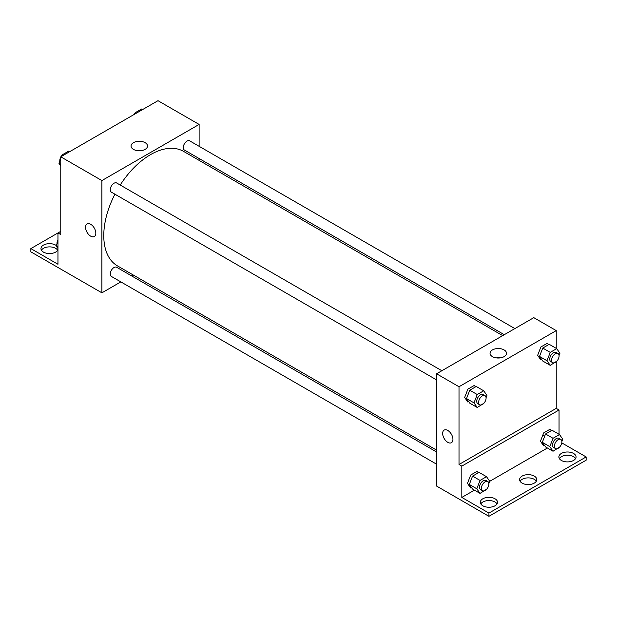 <?xml version="1.0" encoding="UTF-8"?>
<svg xmlns="http://www.w3.org/2000/svg" width="617" height="617" viewBox="0 0 617 617"><rect width="100%" height="100%" fill="white"/><g stroke="black" fill="none" stroke-linecap="round" stroke-linejoin="round"><path stroke-width="0.93" d="M60.767 231.336L57.959 232.956L57.959 264.261L30.85 248.605L57.959 232.956L60.767 234.576L60.767 156.818L157.991 100.687L199.121 124.433L199.121 146.306M87.043 223.925A7.273 4.196 -120 0 0 85.933 229.748A7.273 4.196 -120 0 0 90.684 236.157A7.273 4.196 60 0 1 85.933 229.748A7.273 4.196 60 0 1 87.043 223.925A7.273 4.196 60 0 1 94.316 228.12A7.273 4.196 60 0 1 94.316 236.519A7.273 4.196 60 0 1 90.684 236.157A7.273 4.196 -120 0 0 94.316 236.519M30.85 248.605L30.85 251.844L101.898 292.828L101.898 180.565L60.767 156.818M441.865 370.74L116.659 182.979A5.291 3.054 120 0 0 112.579 184.398A5.291 3.054 120 0 0 110.273 189.72A5.291 3.054 120 0 0 111.368 192.142L436.574 379.895M436.574 451.968L116.659 267.269A5.291 3.054 120 0 0 112.579 268.68A5.291 3.054 120 0 0 110.273 274.002A5.291 3.054 120 0 0 111.368 276.424L436.574 464.185M133.017 274.866L131.421 275.791M120.839 281.892L101.898 292.828M199.121 158.523L199.121 160.366M101.898 180.565L199.121 124.433M514.856 328.591L189.65 140.838A5.291 3.054 120 0 0 185.578 142.257A5.291 3.054 120 0 0 183.264 147.579A5.291 3.054 120 0 0 184.36 150L504.282 334.699M502.678 335.625L183.565 151.389A66.104 38.161 120 0 0 120.207 185.031M114.924 194.193A66.104 38.161 120 0 0 103.772 235.617A66.104 38.161 120 0 0 117.461 265.881L436.574 450.117M145.111 142.666A8.229 4.751 180 0 1 147.525 146.021A8.229 4.751 180 0 1 139.295 150.779A8.229 4.751 180 0 1 131.059 146.021A8.229 4.751 180 0 1 136.141 141.632A8.229 4.751 180 0 1 145.111 142.666M141.285 150.633A8.229 4.751 0 0 0 137.298 150.633M41.424 250.224A8.592 4.959 180 0 1 55.623 248.335A8.592 4.959 180 0 1 57.666 250.224M57.959 249.615A8.592 4.959 180 0 1 48.666 253.541A8.592 4.959 180 0 1 40.953 248.605A8.592 4.959 180 0 1 46.26 244.023A8.592 4.959 180 0 1 55.623 245.103A8.592 4.959 180 0 1 56.27 245.52M556.233 361.87L556.233 408.369L459.009 464.501L461.817 466.12L461.817 497.425L488.926 513.074L488.926 516.313L436.574 486.057L436.574 373.786L533.798 317.655L556.233 330.612L556.233 348.374M544.688 436.211L542.821 435.132M444.155 430.103A7.273 4.196 -120 0 0 443.045 435.926A7.273 4.196 -120 0 0 447.795 442.335A7.273 4.196 60 0 1 443.045 435.926A7.273 4.196 60 0 1 444.155 430.103A7.273 4.196 60 0 1 451.428 434.299A7.273 4.196 60 0 1 451.428 442.697A7.273 4.196 60 0 1 447.795 442.335A7.273 4.196 -120 0 0 451.428 442.697M459.009 464.501L459.009 386.743L436.574 373.786M548.436 344.787L547.356 343.253L540.878 346.985L537.646 355.338L540.878 359.942L541.672 359.487M475.445 386.928L474.365 385.394L467.887 389.134L464.647 397.479L467.887 402.083L468.681 401.628M459.009 386.743L556.233 330.612M504.097 349.916A8.229 4.751 180 0 1 506.511 353.279A8.229 4.751 180 0 1 498.274 358.03A8.229 4.751 180 0 1 490.045 353.279A8.229 4.751 180 0 1 495.127 348.89A8.229 4.751 180 0 1 504.097 349.916M556.233 408.369L559.041 409.989L559.041 434.275M561.779 442.875L586.15 456.942L586.15 460.182L488.926 516.313M500.271 357.891A8.229 4.751 0 0 0 496.276 357.891M586.15 456.942L488.926 513.074M520.069 481.229A8.592 4.959 180 0 1 534.268 479.34A8.592 4.959 180 0 1 536.312 481.229M559.334 458.562A8.592 4.959 180 0 1 567.455 455.223A8.592 4.959 180 0 1 575.576 458.562M480.805 503.904A8.592 4.959 180 0 1 488.926 500.557A8.592 4.959 180 0 1 497.047 503.904M559.041 409.989L461.817 466.12M478.252 472.83L477.172 471.295L470.694 475.036L467.455 483.381L470.694 487.985L471.481 487.53M551.243 430.689L550.163 429.154L543.685 432.895L540.446 441.24L543.685 445.844L544.479 445.389M547.418 448.004L489.751 481.291L488.872 483.574M474.427 490.145L461.817 497.425M534.268 476.1A8.592 4.959 180 0 1 536.782 479.61A8.592 4.959 180 0 1 528.191 484.576A8.592 4.959 180 0 1 519.599 479.61A8.592 4.959 180 0 1 524.897 475.028A8.592 4.959 180 0 1 534.268 476.1M561.377 460.452A8.592 4.959 180 0 1 558.863 456.942A8.592 4.959 180 0 1 567.455 451.983A8.592 4.959 180 0 1 576.047 456.942A8.592 4.959 180 0 1 570.74 461.524A8.592 4.959 180 0 1 561.377 460.452M482.849 505.786A8.592 4.959 180 0 1 480.334 502.284A8.592 4.959 180 0 1 488.926 497.317A8.592 4.959 180 0 1 497.518 502.284A8.592 4.959 180 0 1 492.212 506.866A8.592 4.959 180 0 1 482.849 505.786M483.913 403.233L477.234 407.482L473.995 402.878L477.234 394.525L483.713 390.792L486.952 395.397L486.065 397.672M484.985 395.636L483.119 394.556A5.291 3.054 120 0 0 479.047 395.975A5.291 3.054 120 0 0 476.733 401.297A5.291 3.054 120 0 0 477.828 403.719L479.702 404.791A5.291 3.054 120 0 0 484.985 401.744A5.291 3.054 120 0 0 484.985 395.636A5.291 3.054 120 0 0 480.913 397.055A5.291 3.054 120 0 0 478.607 402.377A5.291 3.054 120 0 0 479.702 404.791M477.234 407.482L469.761 403.163L466.521 398.559L469.761 390.214L476.231 386.473L483.713 390.792M473.995 402.878L466.521 398.559M477.234 394.525L469.761 390.214M556.904 361.084L550.233 365.341L546.994 360.729L550.233 352.384L556.704 348.644L559.943 353.256L559.064 355.531M557.984 353.495L556.11 352.415A5.291 3.054 120 0 0 552.038 353.826A5.291 3.054 120 0 0 549.732 359.156A5.291 3.054 120 0 0 550.827 361.57L552.693 362.649A5.291 3.054 120 0 0 557.984 359.595A5.291 3.054 120 0 0 557.984 353.495A5.291 3.054 120 0 0 553.904 354.906A5.291 3.054 120 0 0 551.598 360.228A5.291 3.054 120 0 0 552.693 362.649M550.233 365.341L542.752 361.022L539.513 356.418L542.752 348.065L549.23 344.332L556.704 348.644M546.994 360.729L539.513 356.418M550.233 352.384L542.752 348.065M486.713 489.134L480.041 493.384L476.802 488.78L480.041 480.435L486.52 476.694L489.759 481.299M487.792 481.538L485.926 480.458A5.291 3.054 120 0 0 481.846 481.877A5.291 3.054 120 0 0 479.54 487.199A5.291 3.054 120 0 0 480.635 489.62L482.502 490.7A5.291 3.054 120 0 0 487.792 487.646A5.291 3.054 120 0 0 487.792 481.538A5.291 3.054 120 0 0 483.72 482.957A5.291 3.054 120 0 0 481.407 488.278A5.291 3.054 120 0 0 482.502 490.7M480.041 493.384L472.56 489.065L469.321 484.461L472.56 476.116L479.039 472.375L486.52 476.694M476.802 488.78L469.321 484.461M480.041 480.435L472.56 476.116M559.712 446.993L553.033 451.243L549.793 446.639L553.033 438.294L559.511 434.553L562.75 439.157L561.863 441.433M560.784 439.397L558.917 438.317A5.291 3.054 120 0 0 554.845 439.736A5.291 3.054 120 0 0 552.531 445.058A5.291 3.054 120 0 0 553.626 447.479L555.501 448.559A5.291 3.054 120 0 0 560.784 445.505A5.291 3.054 120 0 0 560.784 439.397A5.291 3.054 120 0 0 556.711 440.816A5.291 3.054 120 0 0 554.405 446.137A5.291 3.054 120 0 0 555.501 448.559M553.033 451.243L545.551 446.924L542.32 442.32L545.551 433.975L552.03 430.234L559.511 434.553M549.793 446.639L542.32 442.32M553.033 438.294L545.551 433.975M60.767 165.85L58.924 163.235L60.767 158.492M61.6 156.332L62.163 154.89L68.641 151.15L69.613 151.713M60.767 164.299L58.924 163.235M63.135 155.445L62.163 154.89M60.767 157.111A5.291 3.054 120 0 0 59.795 160.574A5.291 3.054 120 0 0 59.81 160.96M61.962 155.399A5.291 3.054 120 0 0 61.014 156.672M134.599 114.191L135.154 112.749L141.632 109.008L142.604 109.571M136.126 113.304L135.154 112.749M134.961 113.258A5.291 3.054 120 0 0 134.012 114.531M57.959 248.52L56.124 245.898L57.959 241.162M57.959 246.962L56.124 245.898M57.959 239.774A5.291 3.054 120 0 0 56.988 243.245A5.291 3.054 120 0 0 57.003 243.622"/></g></svg>
